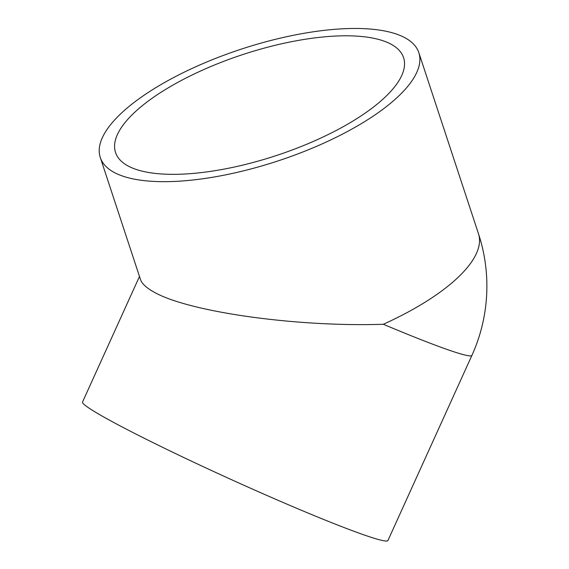 <?xml version="1.0" encoding="UTF-8"?>
<svg xmlns="http://www.w3.org/2000/svg" width="569" height="569" viewBox="0 0 569 569"><rect width="100%" height="100%" fill="white"/><g stroke="black" fill="none" stroke-linecap="round" stroke-linejoin="round"><path stroke-width="0.85" d="M100.3 157.528L140.493 279.528C141.759 283.298 145.572 287.075 151.923 290.873C184.32 311.307 294.628 327.225 383.321 324.273A167.67 58.842 -18.2 0 0 478.465 233.681L418.812 52.604A167.67 58.842 -18.2 0 0 241.149 49.176A167.67 58.842 -18.2 0 0 100.3 157.528A167.67 58.842 -18.2 0 0 112.619 171.561A167.67 58.842 -18.2 0 0 301.278 152.592A167.67 58.842 -18.2 0 0 418.812 52.604M139.483 276.463L82.533 402.02A167.67 9.182 24.4 0 0 96.588 412.852A167.67 9.182 24.4 0 0 266.2 495.151A167.67 9.182 24.4 0 0 387.923 540.55L471.907 355.412A167.67 167.67 0 0 0 478.465 233.681M126.688 165.195A151.624 53.209 -18.2 0 0 297.281 148.04A151.624 53.209 -18.2 0 0 403.57 57.625A151.624 53.209 -18.2 0 0 242.913 54.524A151.624 53.209 -18.2 0 0 115.55 152.506A151.624 53.209 -18.2 0 0 126.688 165.195M383.321 324.273A167.67 9.182 24.4 0 0 471.907 355.412"/></g></svg>
